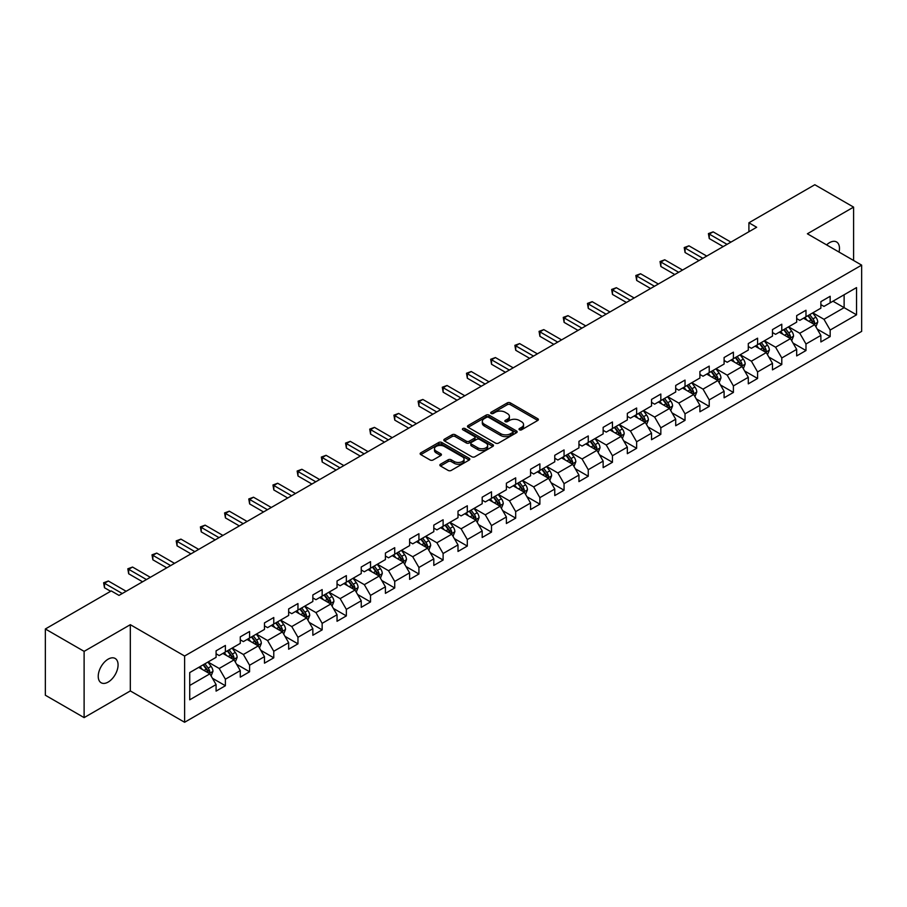 <?xml version="1.0" encoding="UTF-8"?>
<svg xmlns="http://www.w3.org/2000/svg" width="907" height="907" viewBox="0 0 907 907"><rect width="100%" height="100%" fill="white"/><g stroke="black" fill="none" stroke-linecap="round" stroke-linejoin="round"><path stroke-width="1.36" d="M519.45 429.805A1.508 0.873 0 0 0 521.582 429.805L537.749 420.463A2.154 1.247 0 0 0 538.384 419.59A2.154 1.247 0 0 0 537.749 418.705L510.358 402.889A2.154 1.247 0 0 0 507.308 402.889L491.14 412.22A1.508 0.873 0 0 0 490.698 412.844A1.508 0.873 0 0 0 491.14 413.456A1.508 0.873 0 0 0 493.272 413.456L495.358 412.243A6.893 3.979 0 0 1 505.108 412.243L507.387 413.569A6.893 3.979 0 0 1 509.405 416.381A6.893 3.979 0 0 1 507.387 419.193L505.29 420.395A1.508 0.873 0 0 0 504.848 421.007A1.508 0.873 0 0 0 505.29 421.63A1.508 0.873 0 0 0 507.421 421.63L509.519 420.417A6.893 3.979 0 0 1 519.258 420.417L521.548 421.732A6.893 3.979 0 0 1 523.554 424.544A6.893 3.979 0 0 1 521.548 427.356L519.45 428.569A1.508 0.873 0 0 0 519.008 429.181A1.508 0.873 0 0 0 519.45 429.805L519.45 428.569M108.16 682.075A14.036 8.106 120 0 0 117.32 669.706A14.036 8.106 120 0 0 115.166 658.459A14.036 8.106 120 0 0 108.16 659.151A14.036 8.106 120 0 0 98.988 671.52A14.036 8.106 120 0 0 101.142 682.767A14.036 8.106 120 0 0 108.16 682.075M839.02 252.067A14.036 8.106 120 0 0 836.571 241.965A14.036 8.106 120 0 0 829.554 242.657A14.036 8.106 120 0 0 826.594 244.89M440.485 464.225A2.154 1.247 0 0 0 439.861 465.11A2.154 1.247 0 0 0 440.485 465.983L448.171 470.427A2.154 1.247 0 0 0 451.221 470.427L469.18 460.053A2.154 1.247 0 0 0 469.815 459.169A2.154 1.247 0 0 0 469.18 458.296L441.777 442.48A2.154 1.247 0 0 0 438.739 442.48L420.78 452.842A2.154 1.247 0 0 0 420.145 453.727A2.154 1.247 0 0 0 420.78 454.6L430.065 459.962A2.154 1.247 0 0 0 433.104 459.962L440.791 455.529A2.154 1.247 0 0 0 441.426 454.645A2.154 1.247 0 0 0 440.791 453.772L436.188 451.108A5.759 3.322 0 0 1 434.498 448.761A5.759 3.322 0 0 1 438.058 445.688A5.759 3.322 0 0 1 444.328 446.414L462.366 456.822A5.759 3.322 0 0 1 464.055 459.169A5.759 3.322 0 0 1 460.507 462.241A5.759 3.322 0 0 1 454.226 461.527L451.221 459.792A2.154 1.247 0 0 0 448.171 459.792L440.485 464.225L440.485 465.983M130.325 624.685L84.113 651.362L45.35 628.982L45.35 695.227L84.113 717.618L130.325 690.93L184.609 722.267L184.609 656.022L130.325 624.685L130.325 690.93M853.589 260.468L853.589 207.113L807.377 233.791L861.65 265.127L184.609 656.022M853.589 207.113L814.815 184.733L748.91 222.782L748.91 231.739M45.35 628.982L111.255 590.933L119.01 595.4L756.665 227.26L748.91 222.782M495.517 443.092A2.154 1.247 0 0 0 498.555 443.092L516.514 432.718A2.154 1.247 0 0 0 517.149 431.845A2.154 1.247 0 0 0 516.514 430.961L489.122 415.145A2.154 1.247 0 0 0 486.073 415.145L468.114 425.519A2.154 1.247 0 0 0 467.479 426.392A2.154 1.247 0 0 0 468.114 427.276L495.517 443.092M463.466 430.122A1.508 0.873 0 0 1 464.996 430.337L492.818 446.403L474.894 456.754A2.154 1.247 0 0 1 471.844 456.754L444.441 440.938L444.441 439.181A2.154 1.247 0 0 0 443.818 440.065A2.154 1.247 0 0 0 444.441 440.938M444.441 439.181L452.128 434.748A2.154 1.247 0 0 1 455.178 434.748L466.289 441.153A2.154 1.247 0 0 0 469.338 441.153L474.429 438.217A2.154 1.247 0 0 0 475.064 437.333A2.154 1.247 0 0 0 474.429 436.46L462.865 429.782A1.508 0.873 0 0 1 462.423 429.158A1.508 0.873 0 0 1 463.352 428.365A1.508 0.873 0 0 1 464.996 428.546L492.852 444.634A2.154 1.247 0 0 1 493.476 445.507A2.154 1.247 0 0 1 492.852 446.391L492.852 444.634M184.609 722.267L861.65 331.384L861.65 265.127M212.442 678.266L225.39 685.737L225.39 679.207L240.276 670.613L240.276 677.144L249.584 671.77L249.584 665.239L264.47 656.645L264.47 663.176L273.767 657.813L273.767 651.271L288.653 642.678L288.653 649.208L297.961 643.845L297.961 637.304L312.847 628.71L312.847 635.251L322.155 629.877L322.155 623.336L337.041 614.742L337.041 621.284L346.349 615.91L346.349 609.368L361.235 600.774L361.235 607.316L370.532 601.942L370.532 595.4L385.418 586.806L385.418 593.348L394.726 587.974L394.726 581.444L409.613 572.839L409.613 579.38L418.921 574.006L418.921 567.476L433.807 558.882L433.807 565.412L443.115 560.038L443.115 553.508L458.001 544.914L458.001 551.445L467.298 546.071L467.298 539.54L482.184 530.946L482.184 537.477L491.492 532.103L491.492 525.572L506.378 516.979L506.378 523.509L515.686 518.146L515.686 511.605L530.572 503.011L530.572 509.541L539.88 504.179L539.88 497.637L554.767 489.043L554.767 495.585L564.063 490.211L564.063 483.669L578.949 475.075L578.949 481.617L588.258 476.243L588.258 469.701L603.144 461.107L603.144 467.649L612.452 462.275L612.452 455.733L627.338 447.14L627.338 453.681L636.635 448.307L636.635 441.777L651.532 433.172L651.532 439.714L660.829 434.34L660.829 427.809L675.715 419.215L675.715 425.746L685.023 420.372L685.023 413.841L699.909 405.248L699.909 411.778L709.217 406.404L709.217 399.874L724.103 391.28L724.103 397.81L733.4 392.436L733.4 385.906L748.298 377.312L748.298 383.842L757.594 378.468L757.594 371.938L772.481 363.344L772.481 369.875L781.789 364.512L781.789 357.97L796.675 349.376L796.675 355.918L805.983 350.544L805.983 344.002L820.869 335.409L820.869 341.95L830.166 336.576L830.166 330.035L856.537 314.82L856.537 287.598L844.122 294.764L844.122 307.654L856.537 314.82M225.39 685.737L216.081 691.111L216.081 684.581L189.722 699.796L189.722 672.575L216.081 657.36L216.081 650.829L225.39 645.455L225.39 651.986L240.276 643.392L240.276 636.861L249.584 631.487L249.584 638.018L264.47 629.424L264.47 622.894L273.767 617.52L273.767 624.05L288.653 615.456L288.653 608.926L297.961 603.552L297.961 610.094L312.847 601.488L312.847 594.958L322.155 589.584L322.155 596.126L337.041 587.532L337.041 580.99L346.349 575.616L346.349 582.158L361.235 573.564L361.235 567.022L370.532 561.648L370.532 568.19L385.418 559.596L385.418 553.055L394.726 547.681L394.726 554.222L409.613 545.629L409.613 539.087L418.921 533.724L418.921 540.255L433.807 531.661L433.807 525.119L443.115 519.756L443.115 526.287L458.001 517.693L458.001 511.163L467.298 505.789L467.298 512.319L482.184 503.725L482.184 497.195L491.492 491.821L491.492 498.351L506.378 489.757L506.378 483.227L515.686 477.853L515.686 484.383L530.572 475.79L530.572 469.259L539.88 463.885L539.88 470.416L554.767 461.822L554.767 455.291L564.063 449.917L564.063 456.459L578.949 447.854L578.949 441.324L588.258 435.95L588.258 442.491L603.144 433.897L603.144 427.356L612.452 421.982L612.452 428.523L627.338 419.93L627.338 413.388L636.635 408.014L636.635 414.556L651.532 405.962L651.532 399.42L660.829 394.046L660.829 400.588L675.715 391.994L675.715 385.452L685.023 380.09L685.023 386.62L699.909 378.026L699.909 371.485L709.217 366.122L709.217 372.652L724.103 364.058L724.103 357.528L733.4 352.154L733.4 358.684L748.298 350.091L748.298 343.56L757.594 338.186L757.594 344.717L772.481 336.123L772.481 329.592L781.789 324.218L781.789 330.749L796.675 322.155L796.675 315.625L805.983 310.251L805.983 316.792L820.869 308.187L820.869 301.657L830.166 296.283L830.166 302.825L856.537 287.598M222.907 653.425L234.074 659.865L219.188 668.459L208.02 662.019M216.081 653.777L219.188 655.568L225.39 651.986M219.188 668.459L225.39 679.207M234.074 659.865L240.276 670.613M247.101 639.458L258.268 645.897L243.382 654.491L232.215 648.052M240.276 639.809L243.382 641.6L249.584 638.018M243.382 654.491L249.584 665.239M258.268 645.897L264.47 656.645M271.295 625.49L282.451 631.93L267.565 640.523L256.398 634.084M264.47 625.841L267.565 627.633L273.767 624.05M267.565 640.523L273.767 651.271M282.451 631.93L288.653 642.678M295.478 611.522L306.645 617.962L291.759 626.567L280.592 620.116M288.653 611.874L291.759 613.665L297.961 610.094M291.759 626.567L297.961 637.304M306.645 617.962L312.847 628.71M319.672 597.554L330.84 604.005L315.953 612.599L304.786 606.148M312.847 597.917L315.953 599.697L322.155 596.126M315.953 612.599L322.155 623.336M330.84 604.005L337.041 614.742M343.866 583.586L355.034 590.038L340.148 598.631L328.98 592.18M337.041 583.949L340.148 585.741L346.349 582.158M340.148 598.631L346.349 609.368M355.034 590.038L361.235 600.774M368.061 569.619L379.217 576.07L364.331 584.664L353.163 578.212M361.235 569.981L364.331 571.773L370.532 568.19M364.331 584.664L370.532 595.4M379.217 576.07L385.418 586.806M392.243 555.651L403.411 562.102L388.525 570.696L377.357 564.245M385.418 556.014L388.525 557.805L394.726 554.222M388.525 570.696L394.726 581.444M403.411 562.102L409.613 572.839M416.438 541.683L427.605 548.134L412.719 556.728L401.552 550.277M409.613 542.046L412.719 543.837L418.921 540.255M412.719 556.728L418.921 567.476M427.605 548.134L433.807 558.882M440.632 527.715L451.799 534.166L436.902 542.76L425.746 536.32M433.807 528.078L436.902 529.869L443.115 526.287M436.902 542.76L443.115 553.508M451.799 534.166L458.001 544.914M464.815 513.759L475.982 520.199L461.096 528.792L449.929 522.353M458.001 514.11L461.096 515.902L467.298 512.319M461.096 528.792L467.298 539.54M475.982 520.199L482.184 530.946M489.009 499.791L500.176 506.231L485.29 514.825L474.123 508.385M482.184 500.142L485.29 501.934L491.492 498.351M485.29 514.825L491.492 525.572M500.176 506.231L506.378 516.979M513.203 485.823L524.371 492.263L509.485 500.857L498.317 494.417M506.378 486.175L509.485 487.966L515.686 484.383M509.485 500.857L515.686 511.605M524.371 492.263L530.572 503.011M537.398 471.855L548.554 478.295L533.667 486.9L522.511 480.449M530.572 472.207L533.667 473.998L539.88 470.416M533.667 486.9L539.88 497.637M548.554 478.295L554.767 489.043M561.58 457.888L572.748 464.339L557.862 472.932L546.694 466.481M554.767 458.25L557.862 460.03L564.063 456.459M557.862 472.932L564.063 483.669M572.748 464.339L578.949 475.075M585.775 443.92L596.942 450.371L582.056 458.965L570.888 452.514M578.949 444.283L582.056 446.074L588.258 442.491M582.056 458.965L588.258 469.701M596.942 450.371L603.144 461.107M609.969 429.952L621.136 436.403L606.25 444.997L595.083 438.546M603.144 430.315L606.25 432.106L612.452 428.523M606.25 444.997L612.452 455.733M621.136 436.403L627.338 447.14M634.163 415.984L645.319 422.435L630.433 431.029L619.277 424.578M627.338 416.347L630.433 418.138L636.635 414.556M630.433 431.029L636.635 441.777M645.319 422.435L651.532 433.172M658.346 402.016L669.513 408.467L654.627 417.061L643.46 410.61M651.532 402.379L654.627 404.171L660.829 400.588M654.627 417.061L660.829 427.809M669.513 408.467L675.715 419.215M682.54 388.049L693.708 394.5L678.821 403.093L667.654 396.654M675.715 388.411L678.821 390.203L685.023 386.62M678.821 403.093L685.023 413.841M693.708 394.5L699.909 405.248M706.734 374.092L717.902 380.532L703.016 389.126L691.848 382.686M699.909 374.444L703.016 376.235L709.217 372.652M703.016 389.126L709.217 399.874M717.902 380.532L724.103 391.28M730.929 360.124L742.085 366.564L727.199 375.158L716.042 368.718M724.103 360.476L727.199 362.267L733.4 358.684M727.199 375.158L733.4 385.906M742.085 366.564L748.298 377.312M755.112 346.157L766.279 352.596L751.393 361.19L740.225 354.75M748.298 346.508L751.393 348.299L757.594 344.717M751.393 361.19L757.594 371.938M766.279 352.596L772.481 363.344M779.306 332.189L790.473 338.628L775.587 347.222L764.42 340.783M772.481 332.54L775.587 334.332L781.789 330.749M775.587 347.222L781.789 357.97M790.473 338.628L796.675 349.376M803.5 318.221L814.667 324.661L799.781 333.266L788.614 326.815M796.675 318.572L799.781 320.364L805.983 316.792M799.781 333.266L805.983 344.002M814.667 324.661L820.869 335.409M832.966 301.215L844.122 307.654L823.964 319.298L812.797 312.847M820.869 304.616L823.964 306.407L830.166 302.825M823.964 319.298L830.166 330.035M84.113 651.362L84.113 717.618M189.722 685.477L209.88 673.833L198.712 667.382M209.88 673.833L216.081 684.581M817.218 329.094L830.166 336.576M793.035 343.061L805.983 350.544M768.841 357.029L781.789 364.512M744.647 370.997L757.594 378.468M720.453 384.965L733.4 392.436M696.27 398.933L709.217 406.404M672.076 412.9L685.023 420.372M647.881 426.868L660.829 434.34M623.687 440.836L636.635 448.307M599.504 454.804L612.452 462.275M575.31 468.76L588.258 476.243M551.116 482.728L564.063 490.211M526.922 496.696L539.88 504.179M502.739 510.664L515.686 518.146M478.545 524.631L491.492 532.103M454.35 538.599L467.298 546.071M430.167 552.567L443.115 560.038M405.973 566.535L418.921 574.006M381.779 580.503L394.726 587.974M357.585 594.47L370.532 601.942M333.402 608.427L346.349 615.91M309.208 622.395L322.155 629.877M285.013 636.363L297.961 643.845M260.819 650.33L273.767 657.813M236.636 664.298L249.584 671.77M520.051 430.009L521.548 429.147A6.893 3.979 0 0 0 523.554 426.335L523.554 424.544M509.405 416.381L509.405 418.172A6.893 3.979 0 0 1 507.387 420.984L505.891 421.834M537.749 418.705L537.749 420.463L510.358 404.681A2.154 1.247 0 0 0 507.308 404.681L491.741 413.671M516.491 432.741L489.122 416.937A2.154 1.247 0 0 0 486.073 416.937L468.148 427.288M512.716 432.458A1.508 0.873 0 0 0 513.158 431.845A1.508 0.873 0 0 0 512.716 431.233L488.669 417.345A1.508 0.873 0 0 0 486.537 417.345L484.327 418.615A6.893 3.979 0 0 0 482.309 421.426A6.893 3.979 0 0 0 484.327 424.238L500.766 433.727A6.893 3.979 0 0 0 510.505 433.727L512.716 432.458L512.716 434.249A1.508 0.873 0 0 0 513.158 433.637L513.158 431.845M482.309 421.426L482.309 423.218A6.893 3.979 0 0 0 484.327 426.029L484.327 424.238M512.716 434.249L510.505 435.519A6.893 3.979 0 0 1 500.766 435.519L484.327 426.029M444.475 440.961L452.128 436.539L452.128 434.748M475.064 437.333L475.064 439.124A2.154 1.247 0 0 1 474.429 440.008L469.338 442.945A2.154 1.247 0 0 1 466.289 442.945L455.178 436.539A2.154 1.247 0 0 0 452.128 436.539M477.819 447.82A5.759 3.322 0 0 0 484.089 448.534A5.759 3.322 0 0 0 487.649 445.462A5.759 3.322 0 0 0 485.959 443.115L479.61 439.442A2.154 1.247 0 0 0 476.56 439.442L471.459 442.389A2.154 1.247 0 0 0 470.835 443.262A2.154 1.247 0 0 0 471.459 444.147L477.819 447.82L477.819 449.611A5.759 3.322 0 0 0 484.089 450.325A5.759 3.322 0 0 0 487.649 447.253L487.649 445.462M470.835 443.262L470.835 445.054A2.154 1.247 0 0 0 471.459 445.938L471.459 444.147M477.819 449.611L471.459 445.938M464.055 459.169L464.055 460.96A5.759 3.322 0 0 1 460.507 464.033A5.759 3.322 0 0 1 454.226 463.318L451.221 461.584A2.154 1.247 0 0 0 448.171 461.584L440.519 466.005M434.498 448.761L434.498 450.552A5.759 3.322 0 0 0 436.188 452.899L436.188 451.108M440.768 455.541L436.188 452.899M469.157 460.064L441.777 444.271A2.154 1.247 0 0 0 438.739 444.271L420.803 454.622M815.892 326.792L817.729 322.144A5.816 3.356 -120 0 0 815.881 317.189L812.672 312.915M807.094 320.296L804.928 317.393M813.76 324.15L814.599 322.393A5.816 3.356 -120 0 0 812.933 318.89L809.736 314.616M808.273 315.466L811.822 320.205A2.959 1.712 60 0 1 812.366 321.101L814.599 322.393M807.865 315.693L811.073 319.967A5.816 3.356 60 0 1 812.74 323.459M727.051 244.357L709.263 234.085L713.14 231.852L730.929 242.124M723.174 246.591L709.263 238.564L709.263 234.085L708.412 233.598L713.14 231.852M709.263 238.564L708.412 233.598M791.698 340.76L793.546 336.112A5.816 3.356 -120 0 0 791.686 331.157L788.489 326.883M782.911 334.264L780.734 331.361M789.578 338.118L790.405 336.361A5.816 3.356 -120 0 0 788.739 332.858L785.541 328.583M784.079 329.434L787.639 334.173A2.959 1.712 60 0 1 788.172 335.068L790.405 336.361M783.682 329.66L786.879 333.935A5.816 3.356 60 0 1 788.546 337.427M767.503 354.716L769.351 350.079A5.816 3.356 -120 0 0 767.492 345.125L764.295 340.851M758.717 348.231L756.54 345.329M765.383 352.075L766.211 350.317A5.816 3.356 -120 0 0 764.544 346.825L761.347 342.551M759.896 343.39L763.445 348.129A2.959 1.712 60 0 1 763.977 349.036L766.211 350.317M759.488 343.628L762.685 347.903A5.816 3.356 60 0 1 764.352 351.394M702.857 258.325L685.068 248.053L688.946 245.82L706.734 256.08M698.98 260.558L685.068 252.531L685.068 248.053L684.218 247.566L688.946 245.82M685.068 252.531L684.218 247.566M678.663 272.293L660.874 262.021L664.752 259.787L682.54 270.048M674.785 274.526L660.874 266.499L660.874 262.021L660.024 261.533L664.752 259.787M660.874 266.499L660.024 261.533M743.309 368.684L745.157 364.036A5.816 3.356 -120 0 0 743.309 359.093L740.101 354.818M734.523 362.199L732.346 359.297M741.189 366.043L742.017 364.285A5.816 3.356 -120 0 0 740.361 360.793L737.153 356.519M735.702 357.358L739.25 362.097A2.959 1.712 60 0 1 739.795 363.004L742.017 364.285M735.294 357.596L738.502 361.87A5.816 3.356 60 0 1 740.157 365.362M719.126 382.652L720.963 378.004A5.816 3.356 -120 0 0 719.115 373.06L715.918 368.786M710.328 376.167L708.163 373.265M716.995 380.01L717.834 378.253A5.816 3.356 -120 0 0 716.167 374.761L712.97 370.487M711.507 371.326L715.056 376.065A2.959 1.712 60 0 1 715.6 376.972L717.834 378.253M711.111 371.564L714.308 375.838A5.816 3.356 60 0 1 715.974 379.33M694.932 396.62L696.78 391.971A5.816 3.356 -120 0 0 694.921 387.028L691.724 382.754M686.146 390.135L683.969 387.232M692.812 393.978L693.64 392.221A5.816 3.356 -120 0 0 691.973 388.729L688.776 384.455M687.325 385.294L690.873 390.033A2.959 1.712 60 0 1 691.406 390.94L693.64 392.221M686.916 385.532L690.114 389.806A5.816 3.356 60 0 1 691.78 393.298M654.469 286.261L636.691 275.989L640.569 273.755L658.346 284.016M650.591 288.494L636.691 280.467L636.691 275.989L635.83 275.501L640.569 273.755M636.691 280.467L635.83 275.501M630.286 300.228L612.497 289.957L616.375 287.712L634.163 297.984M626.408 302.462L612.497 294.435L612.497 289.957L611.647 289.458L616.375 287.712M612.497 294.435L611.647 289.458M606.091 314.196L588.303 303.924L592.18 301.68L609.969 311.951M602.214 316.43L588.303 308.403L588.303 303.924L587.453 303.426L592.18 301.68M588.303 308.403L587.453 303.426M670.738 410.588L672.586 405.939A5.816 3.356 -120 0 0 670.727 400.996L667.529 396.722M661.951 404.103L659.774 401.2M668.618 407.946L669.445 406.189A5.816 3.356 -120 0 0 667.779 402.697L664.582 398.422M663.13 399.261L666.679 404A2.959 1.712 60 0 1 667.212 404.896L669.445 406.189M662.722 399.499L665.919 403.774A5.816 3.356 60 0 1 667.586 407.266M581.897 328.153L564.109 317.892L567.986 315.647L585.775 325.919M578.02 330.397L564.109 322.37L564.109 317.892L563.258 317.393L567.986 315.647M564.109 322.37L563.258 317.393M646.555 424.555L648.392 419.907A5.816 3.356 -120 0 0 646.544 414.964L643.335 410.69M637.757 418.07L635.58 415.168M644.423 421.914L645.251 420.156A5.816 3.356 -120 0 0 643.596 416.664L640.387 412.39M638.936 413.229L642.485 417.968A2.959 1.712 60 0 1 643.029 418.864L645.251 420.156M638.528 413.467L641.737 417.73A5.816 3.356 60 0 1 643.392 421.233M557.703 342.12L539.926 331.86L543.803 329.615L561.58 339.887M553.837 344.365L539.926 336.327L539.926 331.86L539.064 331.361L543.803 329.615M539.926 336.327L539.064 331.361M622.361 438.523L624.197 433.875A5.816 3.356 -120 0 0 622.349 428.932L619.152 424.657M613.563 432.027L611.397 429.124M620.229 435.882L621.068 434.124A5.816 3.356 -120 0 0 619.402 430.632L616.204 426.358M614.742 427.197L618.291 431.936A2.959 1.712 60 0 1 618.835 432.832L621.068 434.124M614.345 427.424L617.542 431.698A5.816 3.356 60 0 1 619.209 435.201M533.52 356.088L515.732 345.816L519.609 343.583L537.398 353.855M529.643 358.333L515.732 350.295L515.732 345.816L514.881 345.329L519.609 343.583M515.732 350.295L514.881 345.329M598.167 452.491L600.015 447.843A5.816 3.356 -120 0 0 598.155 442.888L594.958 438.625M589.38 445.995L587.203 443.092M596.046 449.849L596.874 448.092A5.816 3.356 -120 0 0 595.207 444.589L592.01 440.326M590.559 441.165L594.108 445.904A2.959 1.712 60 0 1 594.641 446.8L596.874 448.092M590.151 441.392L593.348 445.666A5.816 3.356 60 0 1 595.015 449.169M509.326 370.056L491.537 359.784L495.415 357.551L513.203 367.823M505.448 372.301L491.537 364.263L491.537 359.784L490.687 359.297L495.415 357.551M491.537 364.263L490.687 359.297M573.972 466.459L575.82 461.81A5.816 3.356 -120 0 0 573.961 456.856L570.764 452.582M565.186 459.962L563.009 457.06M571.852 463.817L572.68 462.06A5.816 3.356 -120 0 0 571.025 458.557L567.816 454.294M566.365 455.133L569.913 459.872A2.959 1.712 60 0 1 570.446 460.767L572.68 462.06M565.957 455.359L569.154 459.634A5.816 3.356 60 0 1 570.82 463.126M485.132 384.024L467.343 373.752L471.221 371.519L489.009 381.79M481.254 386.257L467.343 378.23L467.343 373.752L466.493 373.265L471.221 371.519M467.343 378.23L466.493 373.265M549.789 480.427L551.626 475.778A5.816 3.356 -120 0 0 549.778 470.824L546.57 466.549M540.991 473.93L538.815 471.028M547.658 477.785L548.497 476.028A5.816 3.356 -120 0 0 546.83 472.524L543.622 468.25M542.171 469.1L545.719 473.839A2.959 1.712 60 0 1 546.263 474.735L548.497 476.028M541.762 469.327L544.971 473.601A5.816 3.356 60 0 1 546.626 477.093M460.949 397.992L443.16 387.72L447.038 385.486L464.815 395.758M457.071 400.225L443.16 392.198L443.16 387.72L442.299 387.232L447.038 385.486M443.16 392.198L442.299 387.232M525.595 494.383L527.443 489.746A5.816 3.356 -120 0 0 525.584 484.792L522.387 480.517M516.809 487.898L514.632 484.996M523.464 491.753L524.303 489.984A5.816 3.356 -120 0 0 522.636 486.492L519.439 482.218M517.976 483.057L521.536 487.807A2.959 1.712 60 0 1 522.069 488.703L524.303 489.984M517.58 483.295L520.777 487.569A5.816 3.356 60 0 1 522.443 491.061M436.755 411.959L418.966 401.688L422.843 399.454L440.632 409.715M432.877 414.193L418.966 406.166L418.966 401.688L418.116 401.2L422.843 399.454M418.966 406.166L418.116 401.2M501.401 508.351L503.249 503.714A5.816 3.356 -120 0 0 501.39 498.759L498.192 494.485M492.614 501.866L490.438 498.963M499.281 505.709L500.108 503.952A5.816 3.356 -120 0 0 498.442 500.46L495.245 496.186M493.793 497.025L497.342 501.764A2.959 1.712 60 0 1 497.875 502.671L500.108 503.952M493.385 497.263L496.583 501.537A5.816 3.356 60 0 1 498.249 505.029M412.56 425.927L394.772 415.655L398.649 413.422L416.438 423.682M408.683 428.161L394.772 420.134L394.772 415.655L393.921 415.168L398.649 413.422M394.772 420.134L393.921 415.168M477.207 522.319L479.055 517.67A5.816 3.356 -120 0 0 477.195 512.727L473.998 508.453M468.42 515.834L466.243 512.931M475.087 519.677L475.914 517.92A5.816 3.356 -120 0 0 474.259 514.428L471.05 510.153M469.599 510.992L473.148 515.732A2.959 1.712 60 0 1 473.681 516.639L475.914 517.92M469.191 511.231L472.388 515.505A5.816 3.356 60 0 1 474.055 518.997M388.366 439.895L370.578 429.623L374.455 427.378L392.243 437.65M384.489 442.128L370.578 434.102L370.578 429.623L369.727 429.124L374.455 427.378M370.578 434.102L369.727 429.124M453.024 536.286L454.861 531.638A5.816 3.356 -120 0 0 453.012 526.695L449.804 522.421M444.226 529.801L442.06 526.899M450.892 533.645L451.731 531.887A5.816 3.356 -120 0 0 450.065 528.396L446.868 524.121M445.405 524.96L448.954 529.699A2.959 1.712 60 0 1 449.498 530.606L451.731 531.887M444.997 525.198L448.205 529.473A5.816 3.356 60 0 1 449.861 532.965M364.183 453.863L346.395 443.591L350.272 441.346L368.061 451.618M360.306 456.096L346.395 448.069L346.395 443.591L345.544 443.092L350.272 441.346M346.395 448.069L345.544 443.092M428.83 550.254L430.678 545.606A5.816 3.356 -120 0 0 428.818 540.663L425.621 536.388M420.043 543.769L417.866 540.867M426.698 547.613L427.537 545.855A5.816 3.356 -120 0 0 425.871 542.363L422.673 538.089M421.211 538.928L424.771 543.667A2.959 1.712 60 0 1 425.304 544.563L427.537 545.855M420.814 539.166L424.011 543.44A5.816 3.356 60 0 1 425.678 546.932M339.989 467.819L322.2 457.559L326.078 455.314L343.866 465.586M336.112 470.064L322.2 462.037L322.2 457.559L321.35 457.06L326.078 455.314M322.2 462.037L321.35 457.06M404.635 564.222L406.483 559.574A5.816 3.356 -120 0 0 404.624 554.63L401.427 550.356M395.849 557.737L393.672 554.835M402.515 561.58L403.343 559.823A5.816 3.356 -120 0 0 401.676 556.331L398.479 552.057M397.028 552.896L400.577 557.635A2.959 1.712 60 0 1 401.109 558.531L403.343 559.823M396.62 553.134L399.817 557.397A5.816 3.356 60 0 1 401.484 560.9M315.795 481.787L298.006 471.527L301.884 469.282L319.672 479.554M311.917 484.032L298.006 475.994L298.006 471.527L297.156 471.028L301.884 469.282M298.006 475.994L297.156 471.028M380.441 578.19L382.289 573.541A5.816 3.356 -120 0 0 380.441 568.598L377.233 564.324M371.655 571.705L369.478 568.802M378.321 575.548L379.149 573.791A5.816 3.356 -120 0 0 377.493 570.299L374.285 566.025M372.834 566.864L376.382 571.603A2.959 1.712 60 0 1 376.927 572.498L379.149 573.791M372.426 567.09L375.634 571.365A5.816 3.356 60 0 1 377.289 574.868M291.601 495.755L273.823 485.494L277.689 483.25L295.478 493.521M287.723 498L273.823 489.961L273.823 485.494L272.962 484.996L277.689 483.25M273.823 489.961L272.962 484.996M356.258 592.158L358.095 587.509A5.816 3.356 -120 0 0 356.247 582.555L353.038 578.292M347.46 585.661L345.295 582.759M354.127 589.516L354.966 587.759A5.816 3.356 -120 0 0 353.299 584.255L350.102 579.992M348.639 580.831L352.188 585.571A2.959 1.712 60 0 1 352.732 586.466L354.966 587.759M348.231 581.058L351.44 585.332A5.816 3.356 60 0 1 353.095 588.836M267.418 509.723L249.629 499.451L253.506 497.217L271.295 507.489M263.54 511.967L249.629 503.929L249.629 499.451L248.779 498.963L253.506 497.217M249.629 503.929L248.779 498.963M332.064 606.125L333.912 601.477A5.816 3.356 -120 0 0 332.053 596.523L328.856 592.248M323.277 599.629L321.101 596.727M329.944 603.484L330.772 601.726A5.816 3.356 -120 0 0 329.105 598.223L325.908 593.96M324.445 594.799L328.005 599.538A2.959 1.712 60 0 1 328.538 600.434L330.772 601.726M324.048 595.026L327.246 599.3A5.816 3.356 60 0 1 328.912 602.792M243.223 523.69L225.435 513.419L229.312 511.185L247.101 521.457M239.346 525.924L225.435 517.897L225.435 513.419L224.585 512.931L229.312 511.185M225.435 517.897L224.585 512.931M307.87 620.093L309.718 615.445A5.816 3.356 -120 0 0 307.858 610.49L304.661 606.216M299.083 613.597L296.906 610.694M305.75 617.452L306.577 615.694A5.816 3.356 -120 0 0 304.911 612.191L301.714 607.917M300.262 608.767L303.811 613.506A2.959 1.712 60 0 1 304.344 614.402L306.577 615.694M299.854 608.994L303.051 613.268A5.816 3.356 60 0 1 304.718 616.76M219.029 537.658L201.241 527.386L205.118 525.153L222.907 535.425M215.152 539.892L201.241 531.865L201.241 527.386L200.39 526.899L205.118 525.153M201.241 531.865L200.39 526.899M283.676 634.061L285.524 629.413A5.816 3.356 -120 0 0 283.676 624.458L280.467 620.184M274.889 627.565L272.712 624.662M281.555 631.419L282.383 629.651A5.816 3.356 -120 0 0 280.728 626.159L277.519 621.885M276.068 622.724L279.617 627.474A2.959 1.712 60 0 1 280.161 628.37L282.383 629.651M275.66 622.962L278.868 627.236A5.816 3.356 60 0 1 280.524 630.728M194.835 551.626L177.058 541.354L180.935 539.121L198.712 549.381M190.958 553.86L177.058 545.833L177.058 541.354L176.196 540.867L180.935 539.121M177.058 545.833L176.196 540.867M259.493 648.017L261.329 643.38A5.816 3.356 -120 0 0 259.481 638.426L256.284 634.152M250.695 641.532L248.529 638.63M257.361 645.376L258.2 643.619A5.816 3.356 -120 0 0 256.534 640.127L253.336 635.852M251.874 636.691L255.423 641.43A2.959 1.712 60 0 1 255.967 642.337L258.2 643.619M251.466 636.929L254.674 641.204A5.816 3.356 60 0 1 256.341 644.696M170.652 565.594L152.864 555.322L156.741 553.089L174.529 563.349M166.775 567.827L152.864 559.8L152.864 555.322L152.013 554.835L156.741 553.089M152.864 559.8L152.013 554.835M235.298 661.985L237.146 657.337A5.816 3.356 -120 0 0 235.287 652.394L232.09 648.12M226.512 655.5L224.335 652.598M233.178 659.344L234.006 657.586A5.816 3.356 -120 0 0 232.339 654.094L229.142 649.82M227.68 650.659L231.24 655.398A2.959 1.712 60 0 1 231.773 656.305L234.006 657.586M227.283 650.897L230.48 655.171A5.816 3.356 60 0 1 232.147 658.663M146.458 579.562L128.669 569.29L132.547 567.056L150.335 577.317M142.58 581.795L128.669 573.768L128.669 569.29L127.819 568.791L132.547 567.056M128.669 573.768L127.819 568.791M211.104 675.953L212.952 671.305A5.816 3.356 -120 0 0 211.093 666.362L207.896 662.087M202.318 669.468L200.141 666.566M208.984 673.311L209.812 671.554A5.816 3.356 -120 0 0 208.145 668.062L204.948 663.788M203.497 664.627L207.045 669.366A2.959 1.712 60 0 1 207.578 670.273L209.812 671.554M203.089 664.865L206.286 669.139A5.816 3.356 60 0 1 207.952 672.631M122.264 593.529L104.475 583.258L108.352 581.013L126.141 591.285M110.631 591.285L104.475 587.736L104.475 583.258L103.625 582.759L108.352 581.013M104.475 587.736L103.625 582.759M521.548 429.147L521.548 427.356M505.29 421.63L505.29 420.395M507.387 420.984L507.387 419.193M491.14 413.456L491.14 412.22M507.308 404.681L507.308 402.889M510.358 404.681L510.358 402.889M468.114 427.276L468.114 425.519M486.073 416.937L486.073 415.145M489.122 416.937L489.122 415.145M516.514 432.718L516.514 430.961M500.766 435.519L500.766 433.727M510.505 435.519L510.505 433.727M455.178 436.539L455.178 434.748M466.289 442.945L466.289 441.153M469.338 442.945L469.338 441.153M474.429 440.008L474.429 438.217M464.996 430.337L464.996 428.546M448.171 461.584L448.171 459.792M451.221 461.584L451.221 459.792M454.226 463.318L454.226 461.527M440.791 455.529L440.791 453.772M420.78 454.6L420.78 452.842M438.739 444.271L438.739 442.48M441.777 444.271L441.777 442.48M469.18 460.053L469.18 458.296M814.089 324.332L817.695 322.257M812.933 318.89L815.881 317.189M808.795 321.282L811.073 319.967M789.895 338.3L793.5 336.225M788.739 332.858L791.686 331.157M784.612 335.25L786.879 333.935M765.712 352.267L769.317 350.181M764.544 346.825L767.492 345.125M760.417 349.218L762.685 347.903M741.518 366.235L745.123 364.149M740.361 360.793L743.309 359.093M736.223 363.185L738.502 361.87M717.324 380.203L720.929 378.117M716.167 374.761L719.115 373.06M712.029 377.142L714.308 375.838M693.129 394.171L696.735 392.085M691.973 388.729L694.921 387.028M687.846 391.11L690.114 389.806M668.947 408.139L672.552 406.053M667.779 402.697L670.727 400.996M663.652 405.078L665.919 403.774M644.752 422.106L648.358 420.02M643.596 416.664L646.544 414.964M639.458 419.045L641.737 417.73M620.558 436.074L624.163 433.988M619.402 430.632L622.349 428.932M615.263 433.013L617.542 431.698M596.364 450.031L599.969 447.956M595.207 444.589L598.155 442.888M591.081 446.981L593.348 445.666M572.181 463.999L575.786 461.924M571.025 458.557L573.961 456.856M566.886 460.949L569.154 459.634M547.987 477.966L551.592 475.892M546.83 472.524L549.778 470.824M542.692 474.917L544.971 473.601M523.793 491.934L527.398 489.859M522.636 486.492L525.584 484.792M518.498 488.884L520.777 487.569M499.598 505.902L503.204 503.816M498.442 500.46L501.39 498.759M494.315 502.852L496.583 501.537M475.415 519.87L479.021 517.784M474.259 514.428L477.195 512.727M470.121 516.809L472.388 515.505M451.221 533.838L454.826 531.751M450.065 528.396L453.012 526.695M445.927 530.776L448.205 529.473M427.027 547.805L430.632 545.719M425.871 542.363L428.818 540.663M421.744 544.744L424.011 543.44M402.833 561.773L406.438 559.687M401.676 556.331L404.624 554.63M397.549 558.712L399.817 557.397M378.65 575.741L382.255 573.655M377.493 570.299L380.441 568.598M373.355 572.68L375.634 571.365M354.456 589.697L358.061 587.623M353.299 584.255L356.247 582.555M349.161 586.648L351.44 585.332M330.261 603.665L333.867 601.59M329.105 598.223L332.053 596.523M324.978 600.615L327.246 599.3M306.078 617.633L309.684 615.558M304.911 612.191L307.858 610.49M300.784 614.583L303.051 613.268M281.884 631.601L285.49 629.526M280.728 626.159L283.676 624.458M276.59 628.551L278.868 627.236M257.69 645.569L261.295 643.482M256.534 640.127L259.481 638.426M252.395 642.519L254.674 641.204M233.496 659.536L237.101 657.45M232.339 654.094L235.287 652.394M228.213 656.475L230.48 655.171M209.313 673.504L212.918 671.418M208.145 668.062L211.093 666.362M204.018 670.443L206.286 669.139"/></g></svg>
